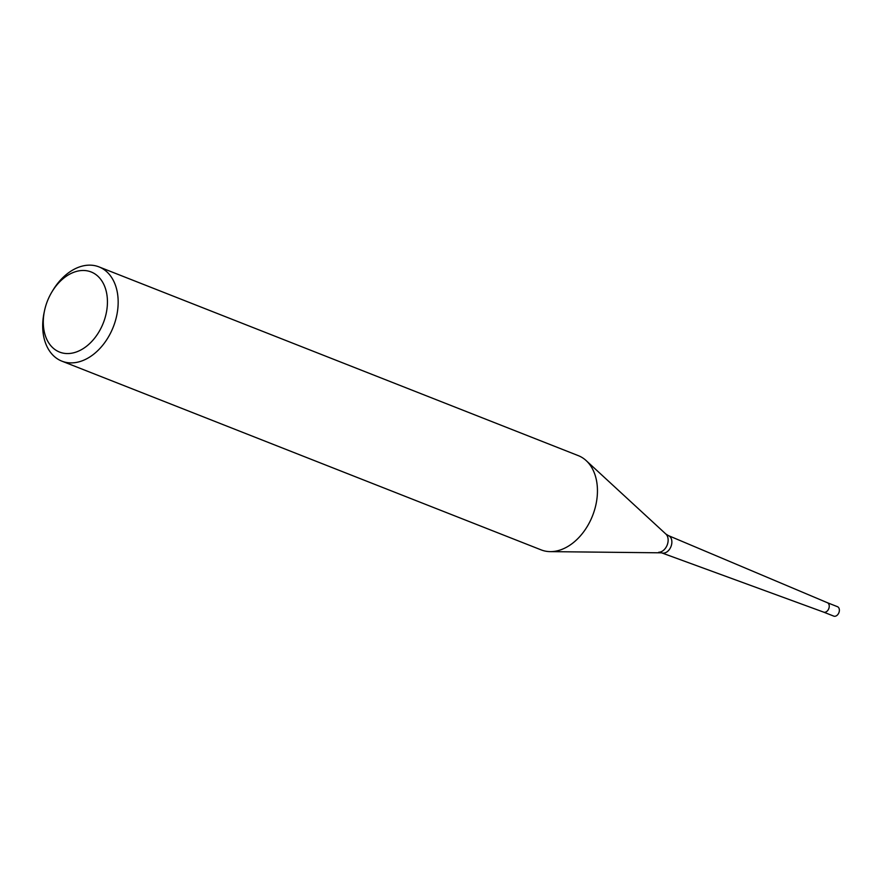 <?xml version="1.0" encoding="UTF-8"?>
<svg xmlns="http://www.w3.org/2000/svg" width="883" height="883" viewBox="0 0 883 883"><rect width="100%" height="100%" fill="white"/><g stroke="black" fill="none" stroke-linecap="round" stroke-linejoin="round"><path stroke-width="1.32" d="M658.729 552.25A10.121 7.064 111.5 0 0 667.084 545.286A10.121 7.064 111.5 0 0 665.892 534.06L668.365 535.584A9.26 6.457 111.5 0 1 668.475 535.628A9.26 6.457 111.5 0 1 670.903 546.765A9.26 6.457 111.5 0 1 661.687 552.868A9.26 6.457 111.5 0 1 661.577 552.824L550.617 551.632M668.475 535.628L827.382 602.714A5.066 3.532 111.5 0 1 828.718 608.806A5.066 3.532 111.5 0 1 823.673 612.14L661.687 552.868M51.876 291.997L52.803 290.452A50.651 35.309 111.5 0 1 98.984 266.887A50.651 35.309 111.5 0 1 112.858 328.023A50.651 35.309 111.5 0 1 61.865 361.147A50.651 35.309 111.5 0 1 44.15 312.427L44.525 310.673A43.057 30.022 111.5 0 1 47.792 300.121A43.057 30.022 111.5 0 1 51.876 291.997A43.057 30.022 111.5 0 1 94.602 273.708A43.057 30.022 111.5 0 1 102.925 323.929A43.057 30.022 111.5 0 1 62.638 353.023A43.057 30.022 111.5 0 1 44.525 310.673M98.984 266.887L578.277 455.628A50.651 35.309 111.5 0 1 592.14 516.765A50.651 35.309 111.5 0 1 541.158 549.888L61.865 361.147M592.14 516.765A50.651 35.309 111.5 0 1 550.363 551.632M823.618 612.118L833.751 616.113A5.066 3.532 111.5 0 0 838.85 612.802A5.066 3.532 111.5 0 0 837.459 606.687L827.327 602.692A5.066 3.532 111.5 0 1 827.327 602.692A5.066 3.532 111.5 0 1 828.718 608.806A5.066 3.532 111.5 0 1 823.618 612.118A5.066 3.532 111.5 0 1 823.596 612.107M665.892 534.06L586.378 460.805"/></g></svg>
